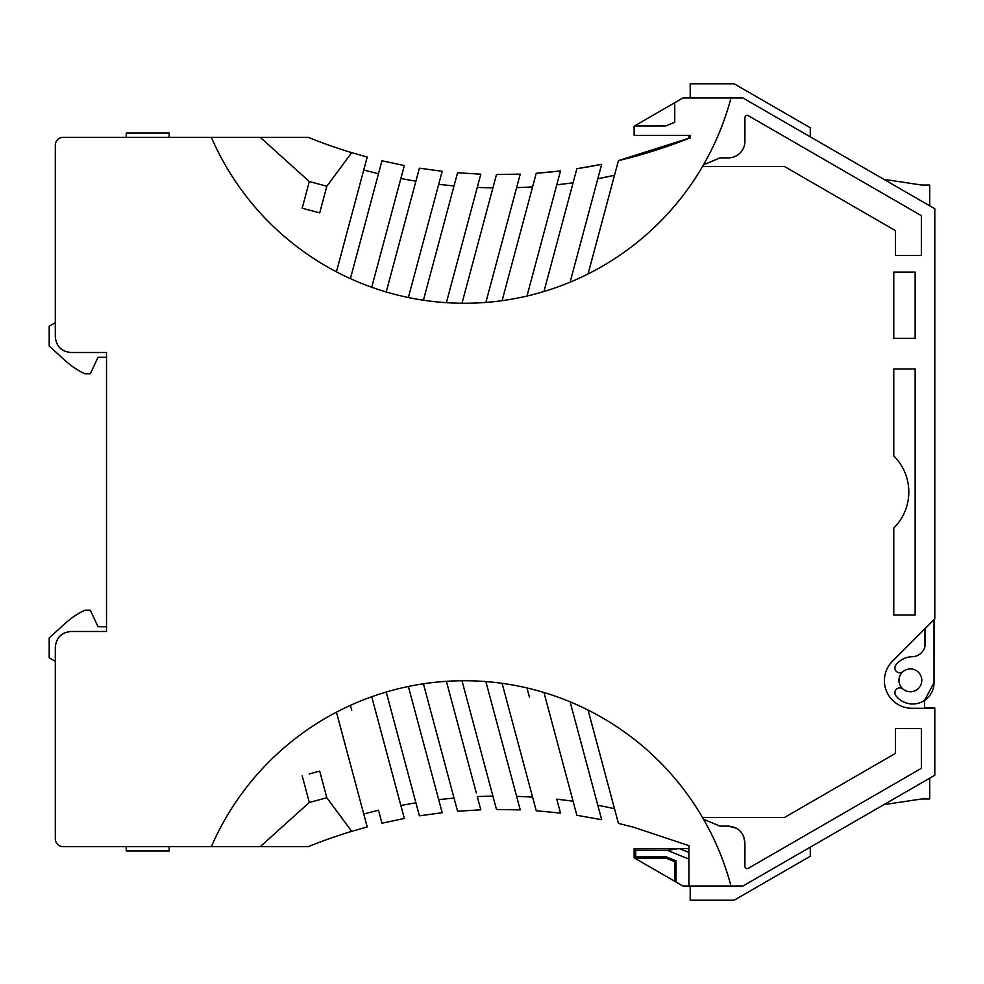<?xml version="1.0" encoding="UTF-8"?>
<svg xmlns="http://www.w3.org/2000/svg" width="984" height="984" viewBox="0 0 984 984"><rect width="100%" height="100%" fill="white"/><g stroke="black" fill="none" stroke-linecap="round" stroke-linejoin="round"><path stroke-width="1.48" d="M169.187 846.634L169.187 850.963L126.235 850.963L126.235 846.634M55.313 692.957L55.313 661.334L49.2 657.816L49.2 637.878L65.903 622.835A78.806 78.806 0 0 1 84.833 610.215L90.344 610.215L98.056 626.759L106.53 626.759L106.53 582.233M233.196 137.366L169.187 137.366L169.187 133.037L126.235 133.037L126.235 137.366M55.313 291.043L55.313 322.666L49.2 326.184L49.2 346.122L65.903 361.165A78.806 78.806 0 0 0 84.833 373.785L90.344 373.785L98.056 357.241L106.53 357.241L106.53 401.767M934.406 619.268L934.013 658.284M902.918 671.678A4.883 4.883 0 0 1 895.87 665.012A21.279 21.279 0 0 1 912.254 656.709A13.395 13.395 0 0 0 925.341 643.315L925.341 628.333M902.918 689.021A4.883 4.883 0 0 0 895.87 695.688A21.279 21.279 0 0 0 934.013 682.711L934.013 619.674M934.013 666.168L934.013 682.711L924.554 700.411L924.554 707.939L934.8 707.939L934.8 775.257L742.908 886.043L682.994 886.043L676.008 881.996L676.033 860.791L666.045 856.793L635.713 856.892L635.726 850.201L667.312 850.299L679.255 848.602L634.126 848.602L635.726 850.201M690.35 137.809A512.332 512.332 0 0 0 690.497 137.748L690.19 135.398L690.19 137.871M674.741 102.73L674.741 122.336L665.799 125.94L634.545 125.94L682.994 97.957L742.908 97.957L934.8 208.743L929.732 205.828L929.732 185.041L921.848 185.041L883.915 179.371L809.549 136.432L810.287 136.186L810.287 127.76L734.101 83.775L690.19 83.775L690.19 97.957M679.255 135.398L634.126 135.398L634.126 126.173M688.923 138.35L688.923 135.398M730.977 97.957A275.827 275.827 0 0 1 588.063 273.946L618.432 160.626A512.221 512.221 0 0 0 690.19 137.846M588.063 273.946A275.827 275.827 0 0 1 570.105 282.174L601.679 164.303A512.221 512.221 0 0 1 576.858 168.707A512.332 512.332 0 0 0 601.667 164.316L576.858 168.719L573.082 182.815L556.772 184.844L560.499 170.921A512.221 512.221 0 0 1 536.243 173.233A512.332 512.332 0 0 0 560.499 170.933L536.243 173.245L532.578 186.923L516.612 187.673L520.241 174.119L496.489 174.525L492.91 187.895L477.265 187.452L480.819 174.18L457.56 172.778L423.415 300.206A275.827 275.827 0 0 1 408.372 297.525L442.197 171.278L419.393 168.178L386.22 291.965L415.9 181.204L400.845 178.535L404.326 165.546L381.964 160.786L350.39 278.632L378.496 173.75L363.723 170.011L367.204 157.059L351.694 152.643L326.836 186.247L351.694 152.643A512.332 512.332 0 0 1 308.275 137.366L260.293 137.366L309.32 181.548L302.186 208.19L309.21 210.072L302.186 208.19M573.082 182.815L543.955 291.51A275.827 275.827 0 0 0 570.105 282.174L597.817 178.731A525.665 525.665 0 0 0 611.593 175.927A525.665 525.665 0 0 0 613.241 175.558M543.955 291.51A275.827 275.827 0 0 1 526.981 296.049L556.772 184.844L526.981 296.049A275.827 275.827 0 0 1 502.098 300.661L532.578 186.923M502.098 300.661A275.827 275.827 0 0 1 485.862 302.42L516.612 187.673L485.862 302.42A275.827 275.827 0 0 1 462 303.244L492.91 187.895M462 303.244A275.827 275.827 0 0 1 446.392 302.678L477.265 187.452L446.392 302.678A275.827 275.827 0 0 1 423.415 300.206M400.845 178.535L371.718 287.254A275.827 275.827 0 0 0 408.372 297.525L438.692 184.377L454.03 185.939M371.718 287.254A275.827 275.827 0 0 1 336.442 271.83L363.723 170.011M690.19 886.043L690.19 900.225L734.101 900.225L810.287 856.24L810.287 847.814L809.549 847.568M532.159 795.527L532.578 797.077L516.612 796.327L520.241 809.881L496.489 809.488L492.91 796.105L477.265 796.548L480.819 809.82L457.56 811.222L423.415 683.794A275.827 275.827 0 0 1 446.392 681.322L476.317 792.993M730.977 886.043A275.827 275.827 0 0 0 588.063 710.054L618.432 823.387L633.757 827.286L688.923 845.65L688.923 886.043L682.994 886.043M688.923 859.106L667.312 850.299M679.255 848.602L688.923 852.427L688.923 848.602L634.126 848.602L634.126 857.827L676.008 881.996M568.777 785.121L573.082 801.185L556.772 799.156L560.499 813.079L536.243 810.767L502.098 683.339A275.827 275.827 0 0 0 485.862 681.58L516.612 796.327L485.862 681.58A275.827 275.827 0 0 0 462 680.756L492.91 796.105M688.923 852.427L688.923 856.019M674.741 881.27L674.741 861.664L676.033 860.791M674.741 861.664L665.799 858.06L634.545 858.06L635.713 856.892M611.691 808.098L611.593 808.073A525.665 525.665 0 0 1 612.983 808.381A525.665 525.665 0 0 0 611.593 808.073A525.665 525.665 0 0 0 597.817 805.269L601.679 819.697L576.858 815.293L543.955 692.49A275.827 275.827 0 0 0 526.981 687.951L529.503 697.385M597.755 805.035L597.817 805.269A525.665 525.665 0 0 1 611.593 808.073L614.496 808.713M462 680.756A275.827 275.827 0 0 0 446.392 681.322L465.297 751.887M934.8 208.743L934.8 618.875L892.5 661.174A27.577 27.577 0 0 0 912.008 708.271L934.8 708.271M588.063 710.054A275.827 275.827 0 0 0 570.105 701.826L585.664 759.931M605.283 774.297L613.991 806.806M921.356 215.656L921.356 255.532L895.44 255.532L895.44 230.613L784.346 166.431L704.273 166.431A0.947 0.947 0 0 1 703.929 164.611A542.245 542.245 0 0 0 719.931 157.895L728.32 157.895A16.593 16.593 0 0 0 744.913 141.302L744.913 117.736A2.325 2.325 0 0 1 748.394 115.731L921.356 215.656M915.145 338.336L893.767 338.336L893.767 272.076L915.145 272.076L915.145 338.336M703.929 819.389L719.931 826.105L703.929 819.389A0.947 0.947 0 0 1 704.273 817.569L784.346 817.569L895.44 753.387L895.44 728.467L921.356 728.467L921.356 768.344L748.406 868.269A2.325 2.325 0 0 1 744.913 866.252L744.913 842.698L743.584 836.166M893.767 615.025L893.767 528.088A50.799 50.799 0 0 0 893.767 455.912L893.767 368.975L915.145 368.975L915.145 615.025L893.767 615.025M309.21 210.072L319.702 212.888L326.836 186.247L309.32 181.548M688.923 857.199L688.923 886.043M308.275 846.634L260.293 846.634L309.32 802.452L326.836 797.753L351.694 831.357A512.246 512.246 0 0 0 308.275 846.634M351.719 710.35L350.39 705.368A275.827 275.827 0 0 0 336.442 712.17L367.204 826.941L351.694 831.357L326.836 797.753L319.702 771.112L326.836 797.753M309.21 773.928L319.702 771.112M423.415 683.794A275.827 275.827 0 0 0 408.372 686.475L422.739 740.116M437.671 795.81L438.692 799.623L454.03 798.061L439.233 742.859M419.393 815.834L442.197 812.722L408.372 686.475A275.827 275.827 0 0 0 386.22 692.035L402.05 751.124M350.39 705.368A275.827 275.827 0 0 1 371.718 696.746L400.845 805.466L415.9 802.796L386.22 692.035A275.827 275.827 0 0 0 371.718 696.746L382.887 738.418M363.723 813.989L378.496 810.25L381.964 823.214L404.326 818.454L400.845 805.466M260.293 846.634L211.351 846.634A275.827 275.827 0 0 1 336.442 712.17L337.118 714.667M910.372 668.923A11.427 11.427 0 0 0 898.946 680.35A11.427 11.427 0 0 0 910.372 691.777A11.427 11.427 0 0 0 921.799 680.35A11.427 11.427 0 0 0 910.372 668.923M302.186 775.81L309.32 802.452M63.64 350.648A15.756 15.756 0 0 1 57.343 344.498M57.343 639.502A15.756 15.756 0 0 1 63.64 633.352M719.931 826.105L728.32 826.105L736.549 828.282M728.32 826.105C738.406 827.089 743.929 832.612 744.913 842.698M543.955 692.49A275.827 275.827 0 0 1 570.105 701.826L597.817 805.269M502.098 683.339A275.827 275.827 0 0 1 526.981 687.951M415.9 802.796L419.393 815.822M211.351 846.634L63.185 846.634A7.884 7.884 0 0 1 55.313 838.749L55.313 646.857C56.42 637.497 61.684 632.368 71.069 631.494L106.53 631.494L106.53 352.506L71.069 352.506C61.684 351.632 56.42 346.503 55.313 337.143L55.313 145.251A7.884 7.884 0 0 1 63.185 137.366L260.293 137.366M665.799 858.06L666.045 856.793M924.554 647.841L924.554 629.12M703.929 164.611L719.931 157.895M319.702 212.888L326.836 186.247M336.442 271.83A275.827 275.827 0 0 1 211.351 137.366M618.432 160.626L690.497 137.748L690.497 135.398L634.126 135.398M611.593 175.927A525.665 525.665 0 0 0 612.983 175.619A525.665 525.665 0 0 1 611.593 175.927A525.665 525.665 0 0 1 599.084 178.485A525.665 525.665 0 0 0 611.593 175.927A525.665 525.665 0 0 1 597.817 178.731L614.496 175.287M878.724 807.618L879.696 807.064M883.915 804.629L921.848 798.959L929.732 798.959L929.732 778.172"/></g></svg>
